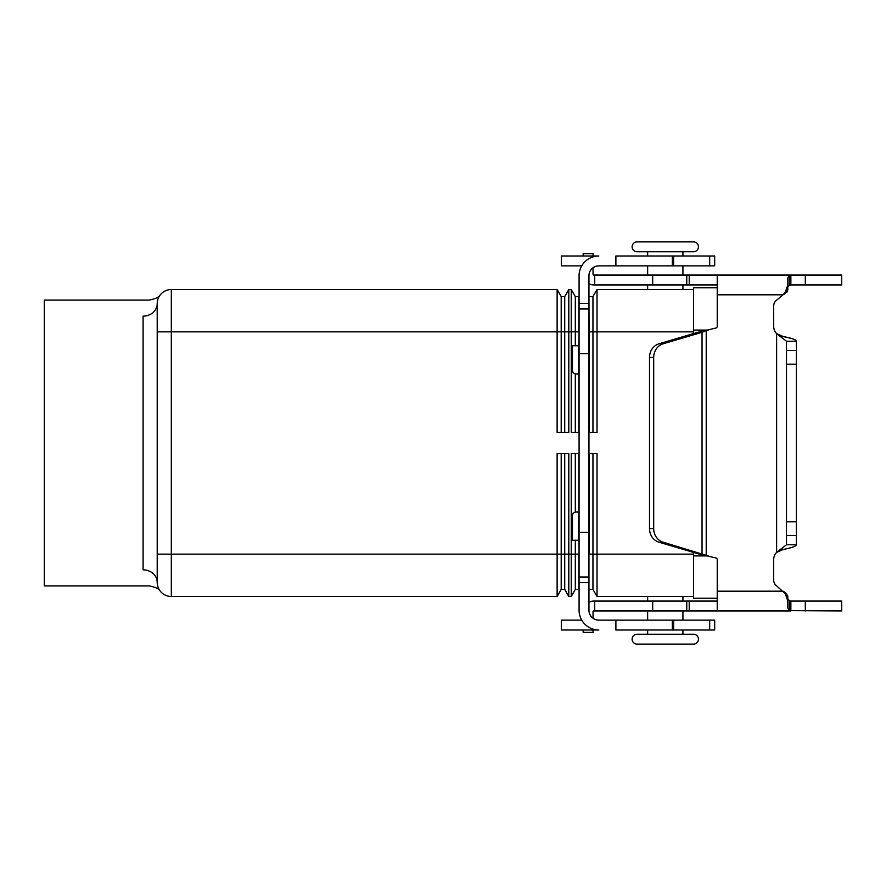 <?xml version="1.0" encoding="UTF-8"?>
<svg xmlns="http://www.w3.org/2000/svg" width="886" height="886" viewBox="0 0 886 886"><rect width="100%" height="100%" fill="white"/><g stroke="black" fill="none" stroke-linecap="round" stroke-linejoin="round"><path stroke-width="1.33" d="M788.773 275.048L790.866 275.048L790.866 284.927L841.7 284.927L841.7 275.048L593.742 275.048A0.709 0.709 0 0 1 593.044 274.35L593.044 267.76A9.879 9.879 0 0 1 598.836 265.878A9.879 9.879 0 0 0 588.957 275.756L588.957 610.244A9.879 9.879 0 0 0 598.836 620.122L714.681 620.122L714.681 630.001L709.686 630.001L709.686 620.122M790.866 601.073L841.7 601.073L841.7 610.952L789.348 610.653L787.798 607.907L787.798 599.545L790.866 601.073L790.866 610.952L717.228 610.952L717.228 559.675A1.761 1.761 0 0 0 715.921 557.97L697.869 553.706L702.044 553.706L702.044 332.294L663.171 343.79A14.11 12.792 -90 0 0 653.691 357.423L653.691 528.577A14.11 12.792 90 0 0 663.171 542.21L706.22 555.367L706.22 330.633L702.044 332.294L697.869 332.294L715.921 328.03A1.761 1.761 0 0 0 717.228 326.325L717.228 275.048M593.742 284.927L594.716 284.927L593.742 284.927A10.588 10.588 0 0 1 588.957 283.786M594.716 275.048L594.716 284.927L717.228 284.927M796.381 341.232L786.502 341.232L776.623 333.657L783.302 336.558C791.563 338.109 795.916 339.67 796.381 341.232L796.381 544.768C795.938 546.33 791.575 547.88 783.302 549.442L776.623 552.343L786.502 544.768L786.502 364.19L796.381 364.19M773.677 326.325A10.588 10.588 0 0 0 776.623 333.657A10.588 10.588 0 0 1 773.677 326.325L773.677 305.947A7.055 7.055 0 0 1 776.202 300.531A7.055 7.055 0 0 0 773.677 305.947M790.866 284.927L787.798 286.455L789.348 285.082L789.348 275.347L790.866 275.048M787.798 286.455L787.798 278.093L787.798 289.966L787.798 285.126L787.798 289.966L785.273 293.51L783.025 294.805L785.273 292.203L787.798 285.126L787.798 278.093L789.348 275.347M717.228 294.805L783.025 294.805L776.202 300.531M841.7 275.048L841.7 284.927L841.7 275.048M786.502 341.232L786.502 364.19M593.044 255.999L593.044 253.617L583.165 253.617L583.165 255.999M593.044 253.617L583.165 253.617L593.044 253.617M697.869 332.294L658.996 343.79A14.11 12.792 90 0 0 649.516 357.423L649.516 528.577A14.11 12.792 -90 0 0 658.996 542.21L697.869 553.706M787.798 607.907L787.798 599.545L787.798 607.907L787.798 600.874L785.273 593.797L776.202 585.469A7.055 7.055 0 0 1 773.677 580.053L773.677 559.675A10.588 10.588 0 0 1 776.623 552.343L783.302 549.442L779.957 549.442M786.502 544.768L796.381 544.768L795.661 545.809M717.228 591.195L783.025 591.195L785.273 592.49L787.798 596.034L787.798 600.874L787.798 596.034L785.273 592.49L785.273 593.797M788.773 610.952L790.866 610.952M717.228 610.952L593.742 610.952A0.709 0.709 0 0 0 593.044 611.65L593.044 618.24A9.879 9.879 0 0 0 598.836 620.122M588.957 602.214A10.588 10.588 0 0 1 593.742 601.073L717.228 601.073M594.716 610.952L594.716 601.073L593.742 601.073M593.044 630.001L593.044 632.382L583.165 632.382L583.165 630.001M637.056 644.111L693.505 644.111L637.056 644.111A4.939 4.939 0 0 1 632.117 639.171A4.939 4.939 0 0 1 637.056 634.232L647.644 634.232L647.644 630.001M682.929 630.001L682.929 634.232L693.505 634.232A4.939 4.939 0 0 1 698.445 639.171A4.939 4.939 0 0 1 693.505 644.111M637.056 251.768L693.505 251.768A4.939 4.939 0 0 0 698.445 246.829A4.939 4.939 0 0 0 693.505 241.889L637.056 241.889A4.939 4.939 0 0 0 632.117 246.829A4.939 4.939 0 0 0 637.056 251.768L647.644 251.768L637.056 251.768A4.939 4.939 0 0 1 632.117 246.829M693.505 634.232L637.056 634.232L693.505 634.232M157.276 583.841L157.21 582.368C160.599 594.096 160.599 594.096 157.21 582.368A14.11 14.11 0 0 0 161.341 592.346A14.11 14.11 0 0 1 157.21 582.368L157.21 554.138L157.21 582.368A14.11 14.11 0 0 0 171.319 596.477L171.319 289.523A14.11 14.11 0 0 0 161.341 293.654A14.11 14.11 0 0 1 171.319 289.523L557.128 289.523L561.203 296.577L561.203 331.862L557.128 331.862L557.128 289.523M160.3 591.183L159.768 590.563M157.287 302.148L157.21 303.632C160.599 291.893 160.599 291.893 157.21 303.632L157.21 554.138L557.128 554.138L557.128 453.588L568.801 453.588L568.801 596.477L564.725 589.423L561.203 589.423L557.128 596.477L557.128 554.138L561.203 554.138L561.203 589.423L557.128 596.477L171.319 596.477M160.3 294.816L159.746 295.459M575.313 345.739L575.313 296.577L571.237 289.523L568.801 289.523L568.801 432.412L557.128 432.412L557.128 331.862L157.21 331.862L157.21 303.632A14.11 12.526 0 0 1 143.089 316.158C149.878 294.794 149.878 294.794 143.089 316.158L143.089 569.842C149.878 591.195 149.878 591.195 143.089 569.842A14.11 12.526 180 0 1 157.21 582.368A14.11 14.11 0 0 0 161.341 592.346M159.823 295.37C159.192 297.12 155.681 298.693 149.28 300.099L44.3 300.099L44.3 585.901L149.28 585.901C155.681 587.285 159.203 588.869 159.845 590.652L159.845 590.652M682.929 596.477L682.929 601.073L682.929 596.477M682.929 610.952L682.929 620.122L682.929 610.952M647.644 620.122L647.644 610.952L647.644 620.122M647.644 601.073L647.644 596.477L647.644 601.073M682.929 289.523L682.929 284.927M682.929 275.048L682.929 265.878M647.644 265.878L647.644 275.048M647.644 284.927L647.644 289.523M682.929 255.999L682.929 251.768M647.644 251.768L647.644 255.999M632.117 639.171A4.939 4.939 0 0 1 637.056 634.232M693.505 241.889L637.056 241.889L693.505 241.889M561.203 432.412L561.203 331.862L564.725 331.862L564.725 296.577L561.203 296.577M568.801 289.523L564.725 296.577M564.725 432.412L564.725 331.862L571.237 331.862L571.237 289.523M575.313 432.412L575.313 373.892M579.079 432.412L571.237 432.412L571.237 331.862L578.835 331.862L578.835 296.577L575.313 296.577M578.835 432.412L578.835 373.958M578.835 345.739L579.079 331.862M589.423 432.412L588.957 295.758M693.505 289.523L597.031 289.523L592.955 296.577L589.423 296.577M592.955 432.412L592.955 296.577M597.031 289.523L597.031 432.412L588.957 432.412M561.203 453.588L561.203 554.138L564.725 554.138L564.725 589.423M564.725 453.588L564.725 554.138L571.237 554.138L571.237 453.588L579.079 453.588M575.313 453.588L575.313 512.108M575.313 540.261L575.313 589.423L571.237 596.477L571.237 554.138L578.835 554.138L578.835 589.423L575.313 589.423L571.237 596.477L568.801 596.477M578.835 453.588L578.835 512.042M578.835 540.261L579.079 554.138M588.957 453.588L597.031 453.588L597.031 596.477L592.955 589.423L589.423 589.423L588.957 590.242L588.957 554.138M589.423 453.588L589.423 554.138L592.955 554.138L592.955 589.423M592.955 453.588L592.955 554.138L693.505 554.138M693.505 596.477L597.031 596.477M157.21 303.632A14.11 14.11 0 0 1 161.341 293.654A14.11 14.11 0 0 0 157.21 303.632M693.505 552.41L693.505 598.249L717.228 598.249M717.228 287.751L693.505 287.751L693.505 333.59M572.456 515.563A3.533 3.533 0 0 1 575.989 512.042A3.533 3.533 0 0 0 572.456 515.563L572.456 540.261L579.079 540.261M579.079 512.042L575.989 512.042M581.725 620.122L561.314 620.122L561.314 630.001L598.836 630.001A19.758 19.758 0 0 1 579.079 610.244L579.079 582.6L588.957 582.6M615.892 620.122L615.892 630.001L709.686 630.001M672.341 630.001L672.341 620.122M561.314 255.999L561.314 265.878L561.314 255.999L598.836 255.999A19.758 19.758 0 0 0 579.079 275.756L579.079 582.6M579.079 345.739L572.456 345.739L572.456 370.437A3.533 3.533 0 0 0 575.989 373.958L579.079 373.958M561.314 265.878L581.725 265.878M709.686 265.878L714.681 265.878L714.681 255.999L709.686 255.999L709.686 265.878L598.836 265.878M615.892 265.878L615.892 255.999L709.686 255.999M672.341 255.999L672.341 265.878M593.044 274.35A0.709 0.709 0 0 0 593.742 275.048M795.163 339.881L794.166 339.404M791.453 338.474L783.302 336.558L776.623 333.657L776.623 552.343M786.934 292.125L787.798 289.988M787.211 548.6L790.002 547.925M792.04 547.349L793.657 546.795M773.677 580.053A7.055 7.055 0 0 0 776.202 585.469M593.742 610.952A0.709 0.709 0 0 0 593.044 611.65M779.957 336.558L783.302 336.558M785.273 293.51L785.273 292.203M652.694 275.048L652.694 284.927M686.761 275.048L686.761 284.927M689.219 275.048L689.219 284.927M805.308 275.048L805.308 284.927M786.502 350.557L796.381 350.557M653.691 357.423L649.516 357.423M663.171 343.79L658.996 343.79M786.502 521.81L796.381 521.81M786.502 535.443L796.381 535.443M787.798 596.034L787.798 600.874M789.348 600.918L789.348 610.653M805.308 610.952L805.308 601.073M652.694 610.952L652.694 601.073M686.761 610.952L686.761 601.073M689.219 610.952L689.219 601.073M663.171 542.21L658.996 542.21M653.691 528.577L649.516 528.577M693.505 331.862L588.957 331.862M708.235 330.09L693.505 330.09M708.235 555.91L693.505 555.91M578.37 540.261L578.37 512.042M673.604 630.001L673.604 620.122M579.079 577.019L588.957 577.019M579.079 532.331L588.957 532.331M579.079 353.669L588.957 353.669M578.37 373.958L578.37 345.739M673.604 255.999L673.604 265.878M579.079 303.4L588.957 303.4M579.079 308.981L588.957 308.981M157.199 582.301L157.232 583.265M157.199 303.699L157.243 302.658"/></g></svg>
